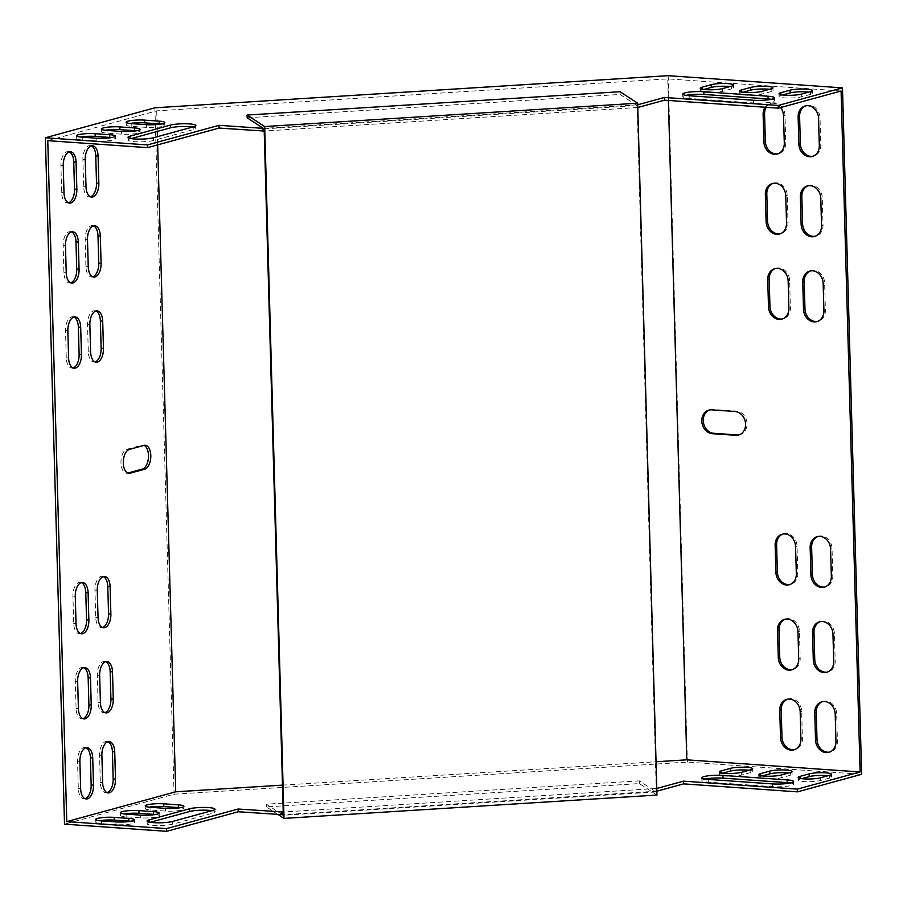 <?xml version="1.0" encoding="UTF-8"?>
<svg xmlns="http://www.w3.org/2000/svg" width="907" height="907" viewBox="0 0 907 907"><rect width="100%" height="100%" fill="white"/><g stroke="black" fill="none" stroke-linecap="round" stroke-linejoin="round"><path stroke-width="0.68" stroke-dasharray="4.54 3.4" d="M762.299 775.904L760.656 776.358A12.063 1.871 -1.6 0 0 758.808 777.412A12.063 1.871 -1.6 0 0 767.549 778.954A12.063 1.871 -1.6 0 0 781.074 777.787L790.246 775.281A12.063 1.871 -1.6 0 0 792.094 774.227A12.063 1.871 -1.6 0 0 788.523 773.002M705.034 779.068A13.786 2.131 -1.6 0 0 701.893 780.519A13.786 2.131 -1.6 0 0 708.344 782.14L772.537 786.641A13.786 2.131 -1.6 0 0 786.562 786.324A13.786 2.131 -1.6 0 0 793.659 784.249A13.786 2.131 -1.6 0 0 790.439 782.979M154.904 107.797L174.076 794.203L64.522 824.168M174.076 794.203L687.37 762.084L861.65 774.295M656.872 791.187L283.301 814.735M130.631 821.277A12.063 1.871 178.4 0 1 134.485 822.536A12.063 1.871 178.4 0 1 128.272 824.35A12.063 1.871 178.4 0 1 116.005 824.633L101.414 823.601A12.063 1.871 178.4 0 1 95.768 822.184A12.063 1.871 178.4 0 1 99.543 820.722M211.932 810.677A13.786 2.131 178.4 0 1 215.072 811.946A13.786 2.131 178.4 0 1 212.952 813.148L172.602 824.18A13.786 2.131 178.4 0 1 157.149 825.517A13.786 2.131 178.4 0 1 147.149 823.749A13.786 2.131 178.4 0 1 149.27 822.547L150.211 822.286M155.392 814.509A12.063 1.871 178.4 0 1 159.247 815.767A12.063 1.871 178.4 0 1 153.034 817.57A12.063 1.871 178.4 0 1 140.766 817.853L126.175 816.833A12.063 1.871 178.4 0 1 120.529 815.416A12.063 1.871 178.4 0 1 124.304 813.942M180.153 807.729A12.063 1.871 178.4 0 1 184.008 808.987A12.063 1.871 178.4 0 1 177.795 810.801A12.063 1.871 178.4 0 1 165.516 811.085L150.936 810.064A12.063 1.871 178.4 0 1 145.29 808.636A12.063 1.871 178.4 0 1 149.065 807.173M801.686 778.671L800.042 779.113A12.063 1.871 -1.6 0 0 798.194 780.167A12.063 1.871 -1.6 0 0 806.935 781.721A12.063 1.871 -1.6 0 0 820.472 780.542L829.633 778.036A12.063 1.871 -1.6 0 0 831.492 776.982A12.063 1.871 -1.6 0 0 827.921 775.768M722.913 773.149L721.258 773.592A12.063 1.871 -1.6 0 0 719.41 774.646A12.063 1.871 -1.6 0 0 728.162 776.199A12.063 1.871 -1.6 0 0 741.688 775.032L750.86 772.515A12.063 1.871 -1.6 0 0 752.708 771.472A12.063 1.871 -1.6 0 0 749.137 770.247M282.474 785.133L656.044 761.755M656.793 788.466L283.222 812.003M637.689 104.781L263.381 128.363M743.196 92.219L741.552 92.673A12.063 1.871 -1.6 0 0 739.704 93.716A12.063 1.871 -1.6 0 0 748.456 95.269A12.063 1.871 -1.6 0 0 761.982 94.101L771.154 91.596A12.063 1.871 -1.6 0 0 773.002 90.541A12.063 1.871 -1.6 0 0 769.431 89.317M685.93 95.382A13.786 2.131 -1.6 0 0 682.79 96.834A13.786 2.131 -1.6 0 0 689.241 98.455L753.434 102.956A13.786 2.131 -1.6 0 0 767.469 102.627A13.786 2.131 -1.6 0 0 774.555 100.564A13.786 2.131 -1.6 0 0 771.347 99.294M47.765 140.653L156.707 110.847L667.767 78.864L841.084 91.006M637.768 107.502L264.209 131.05M111.527 137.592A12.063 1.871 178.4 0 1 115.382 138.85A12.063 1.871 178.4 0 1 109.18 140.653A12.063 1.871 178.4 0 1 96.902 140.936L82.31 139.916A12.063 1.871 178.4 0 1 76.676 138.499A12.063 1.871 178.4 0 1 80.451 137.036M192.828 126.991A13.786 2.131 178.4 0 1 195.969 128.25A13.786 2.131 178.4 0 1 193.86 129.452L153.51 140.494A13.786 2.131 178.4 0 1 138.045 141.832A13.786 2.131 178.4 0 1 128.057 140.063A13.786 2.131 178.4 0 1 130.166 138.862L131.118 138.601M136.288 130.823A12.063 1.871 178.4 0 1 140.143 132.071A12.063 1.871 178.4 0 1 133.941 133.885A12.063 1.871 178.4 0 1 121.663 134.168L107.071 133.148A12.063 1.871 178.4 0 1 101.437 131.73A12.063 1.871 178.4 0 1 105.212 130.257M161.049 124.044A12.063 1.871 178.4 0 1 164.904 125.302A12.063 1.871 178.4 0 1 158.702 127.116A12.063 1.871 178.4 0 1 146.424 127.388L131.832 126.368A12.063 1.871 178.4 0 1 126.186 124.951A12.063 1.871 178.4 0 1 129.973 123.488M782.594 94.974L780.95 95.428A12.063 1.871 -1.6 0 0 779.09 96.482A12.063 1.871 -1.6 0 0 787.843 98.035A12.063 1.871 -1.6 0 0 801.369 96.856L810.541 94.351A12.063 1.871 -1.6 0 0 812.389 93.296A12.063 1.871 -1.6 0 0 808.817 92.072M703.809 89.464L702.165 89.906A12.063 1.871 -1.6 0 0 700.317 90.961A12.063 1.871 -1.6 0 0 709.059 92.514A12.063 1.871 -1.6 0 0 722.584 91.335L731.756 88.829A12.063 1.871 -1.6 0 0 733.604 87.775A12.063 1.871 -1.6 0 0 730.033 86.562M782.911 534.053A12.063 10.068 74.7 0 1 783.637 533.815A12.063 10.068 74.7 0 1 797.038 546.173L797.797 573.405A12.063 10.068 74.7 0 1 790.768 584.335A12.063 10.068 74.7 0 1 790.031 584.493M817.933 536.502A12.063 10.068 74.7 0 1 818.658 536.264A12.063 10.068 74.7 0 1 832.048 548.622L832.807 575.854A12.063 10.068 74.7 0 1 825.778 586.784A12.063 10.068 74.7 0 1 825.041 586.954M820.302 621.624A12.063 10.068 74.7 0 1 821.028 621.386A12.063 10.068 74.7 0 1 834.429 633.744L835.188 660.976A12.063 10.068 74.7 0 1 828.159 671.906A12.063 10.068 74.7 0 1 827.422 672.076M785.292 619.164A12.063 10.068 74.7 0 1 786.018 618.937A12.063 10.068 74.7 0 1 799.418 631.283L800.178 658.527A12.063 10.068 74.7 0 1 793.149 669.445A12.063 10.068 74.7 0 1 792.401 669.615M766.234 107.321A12.063 10.068 74.7 0 1 771.608 103.103A12.063 10.068 74.7 0 1 785.009 115.461L785.768 142.694A12.063 10.068 74.7 0 1 778.739 153.623A12.063 10.068 74.7 0 1 777.991 153.793M787.525 699.184A12.063 10.068 74.7 0 1 788.251 698.946A12.063 10.068 74.7 0 1 801.652 711.303L802.412 738.536A12.063 10.068 74.7 0 1 795.382 749.465A12.063 10.068 74.7 0 1 794.634 749.636M668.198 75.678L687.37 762.084M822.536 701.633A12.063 10.068 74.7 0 1 823.261 701.394A12.063 10.068 74.7 0 1 836.662 713.752L837.422 740.996A12.063 10.068 74.7 0 1 830.393 751.914A12.063 10.068 74.7 0 1 829.656 752.084M805.904 105.79A12.063 10.068 74.7 0 1 806.618 105.552A12.063 10.068 74.7 0 1 820.019 117.91L820.778 145.154A12.063 10.068 74.7 0 1 813.749 156.072A12.063 10.068 74.7 0 1 813.012 156.242M709.557 409.975A12.063 10.068 74.7 0 1 710.283 409.737A12.063 10.068 74.7 0 1 713.14 409.465L736.473 411.098A12.063 10.068 74.7 0 1 746.869 422.038A12.063 10.068 74.7 0 1 739.999 434.657A12.063 10.068 74.7 0 1 739.25 434.816M773.115 183.35A12.063 10.068 74.7 0 1 773.841 183.112A12.063 10.068 74.7 0 1 787.242 195.47L788.002 222.714A12.063 10.068 74.7 0 1 780.972 233.632A12.063 10.068 74.7 0 1 780.235 233.802M808.137 185.799A12.063 10.068 74.7 0 1 808.863 185.572A12.063 10.068 74.7 0 1 822.252 197.93L823.012 225.163A12.063 10.068 74.7 0 1 815.983 236.092A12.063 10.068 74.7 0 1 815.246 236.251M810.507 270.921A12.063 10.068 74.7 0 1 811.232 270.694A12.063 10.068 74.7 0 1 824.633 283.041L825.393 310.285A12.063 10.068 74.7 0 1 818.363 321.203A12.063 10.068 74.7 0 1 817.626 321.373M775.496 268.472A12.063 10.068 74.7 0 1 776.222 268.234A12.063 10.068 74.7 0 1 789.623 280.592L790.382 307.836A12.063 10.068 74.7 0 1 783.353 318.754A12.063 10.068 74.7 0 1 782.605 318.924M765.077 107.241A12.063 10.068 74.7 0 1 770.145 103.5A12.063 10.068 74.7 0 1 780.587 107.559M668.368 100.462L667.767 78.864M157.648 144.871L157.421 136.685M157.274 131.447L157.081 124.542M157.058 123.726L156.707 110.847M95.938 311.022A12.063 6.383 94 0 0 94.793 310.727A12.063 6.383 94 0 0 87.526 324.525L88.285 351.769A12.063 6.383 94 0 0 93.863 362.04A12.063 6.383 94 0 0 95.042 361.927M103.364 576.591A12.063 6.383 94 0 0 102.208 576.308A12.063 6.383 94 0 0 94.952 590.106L95.711 617.338A12.063 6.383 94 0 0 101.278 627.621A12.063 6.383 94 0 0 102.468 627.497M73.932 317.042A12.063 6.383 94 0 0 72.787 316.758A12.063 6.383 94 0 0 65.519 330.545L66.279 357.789A12.063 6.383 94 0 0 71.857 368.061A12.063 6.383 94 0 0 73.036 367.947M81.358 582.611A12.063 6.383 94 0 0 80.201 582.328A12.063 6.383 94 0 0 72.934 596.126L73.694 623.358A12.063 6.383 94 0 0 79.272 633.642A12.063 6.383 94 0 0 80.451 633.517M71.562 231.92A12.063 6.383 94 0 0 70.406 231.636A12.063 6.383 94 0 0 63.139 245.423L63.898 272.667A12.063 6.383 94 0 0 69.476 282.95A12.063 6.383 94 0 0 70.655 282.825M83.727 667.733A12.063 6.383 94 0 0 82.582 667.45A12.063 6.383 94 0 0 75.315 681.248L76.075 708.48A12.063 6.383 94 0 0 81.653 718.763A12.063 6.383 94 0 0 82.832 718.639M93.568 225.9A12.063 6.383 94 0 0 92.412 225.616A12.063 6.383 94 0 0 85.156 239.403L85.916 266.647A12.063 6.383 94 0 0 91.482 276.93A12.063 6.383 94 0 0 92.673 276.805M105.745 661.713A12.063 6.383 94 0 0 104.588 661.43A12.063 6.383 94 0 0 97.321 675.216L98.081 702.46A12.063 6.383 94 0 0 103.659 712.743A12.063 6.383 94 0 0 104.838 712.619M141.719 445.212L144.054 445.382A12.063 6.383 94 0 0 142.898 445.099A12.063 6.383 94 0 0 141.719 445.212L127.048 449.226A12.063 6.383 94 0 0 120.96 461.81A12.063 6.383 94 0 0 126.538 473.182A12.063 6.383 94 0 0 127.717 473.069L127.728 473.069M91.335 145.88A12.063 6.383 94 0 0 90.178 145.596A12.063 6.383 94 0 0 82.911 159.394L83.671 186.627A12.063 6.383 94 0 0 89.249 196.91A12.063 6.383 94 0 0 90.439 196.785M69.317 151.9A12.063 6.383 94 0 0 68.172 151.616A12.063 6.383 94 0 0 60.905 165.414L61.665 192.647A12.063 6.383 94 0 0 67.243 202.93A12.063 6.383 94 0 0 68.422 202.805M107.978 741.722A12.063 6.383 94 0 0 106.822 741.438A12.063 6.383 94 0 0 99.555 755.236L100.314 782.469A12.063 6.383 94 0 0 105.892 792.752A12.063 6.383 94 0 0 107.071 792.627M85.961 747.742A12.063 6.383 94 0 0 84.816 747.459A12.063 6.383 94 0 0 77.549 761.256L78.308 788.489A12.063 6.383 94 0 0 83.886 798.772A12.063 6.383 94 0 0 85.065 798.659M656.09 791.403L656.022 788.682M636.918 104.997L636.997 107.718M278.086 814.543L266.386 806.913L639.344 783.58L656.974 795.065M639.344 783.58L639.276 780.859L656.283 791.936L283.324 815.28M264.141 128.862L637.111 105.529L656.283 791.936M637.111 105.529L620.105 94.441L247.135 117.785M620.025 91.72L620.105 94.441M282.553 814.781L266.307 804.192L639.276 780.859M266.386 806.913L266.307 804.192M77.549 761.256L79.884 761.415M78.308 788.489L80.644 788.659M99.555 755.236L101.89 755.395M100.314 782.469L102.65 782.639M61.665 192.647L64 192.817M60.905 165.414L63.241 165.573M83.671 186.627L86.006 186.797M82.911 159.394L85.247 159.553M127.048 449.226L129.384 449.396M97.321 675.216L99.657 675.386M98.081 702.46L100.416 702.619M85.916 266.647L88.251 266.805M85.156 239.403L87.48 239.573M75.315 681.248L77.651 681.406M76.075 708.48L78.41 708.639M63.898 272.667L66.234 272.826M63.139 245.423L65.474 245.593M73.694 623.358L76.029 623.528M72.934 596.126L75.27 596.284M66.279 357.789L68.615 357.948M65.519 330.545L67.855 330.715M95.711 617.338L98.047 617.508M94.952 590.106L97.276 590.264M88.285 351.769L90.621 351.927M87.526 324.525L89.861 324.683M96.834 138.215L96.902 140.936M82.242 137.195L82.31 139.916M101.335 820.88L101.414 823.601M115.926 821.901L116.005 824.633M193.781 126.731L193.86 129.452M153.43 137.773L153.51 140.494M172.534 821.459L172.602 824.18M212.884 810.416L212.952 813.148M121.583 131.447L121.663 134.168M107.003 130.427L107.071 133.148M126.096 814.112L126.175 816.833M140.687 815.132L140.766 817.853M146.344 124.667L146.424 127.388M131.753 123.647L131.832 126.368M150.857 807.332L150.936 810.064M165.448 808.352L165.516 811.085M836.662 713.752L835.2 714.16M837.422 740.996L835.959 741.393M801.652 711.303L800.178 711.7M802.412 738.536L800.938 738.944M820.778 145.154L819.316 145.551M820.019 117.91L818.556 118.318M785.768 142.694L784.294 143.102M785.009 115.461L783.535 115.858M736.473 411.098L735.01 411.495M713.14 409.465L711.666 409.862M799.418 631.283L797.945 631.691M800.178 658.527L798.704 658.924M788.002 222.714L786.539 223.111M787.242 195.47L785.768 195.878M834.429 633.744L832.955 634.14M835.188 660.976L833.726 661.384M823.012 225.163L821.549 225.56M822.252 197.93L820.79 198.327M832.807 575.854L831.345 576.262M832.048 548.622L830.585 549.018M825.393 310.285L823.93 310.682M824.633 283.041L823.159 283.449M797.797 573.405L796.335 573.814M797.038 546.173L795.564 546.57M790.382 307.836L788.909 308.233M789.623 280.592L788.149 280.989M689.173 95.734L689.241 98.455M753.354 100.235L753.434 102.956M772.458 783.92L772.537 786.641M708.265 779.419L708.344 782.14M801.289 94.135L801.369 96.856M810.461 91.63L810.541 94.351M780.927 94.702L780.95 95.428M829.565 775.315L829.633 778.036M800.019 778.387L800.042 779.113M820.393 777.821L820.472 780.542M761.903 91.38L761.982 94.101M771.075 88.863L771.154 91.596M741.541 91.947L741.552 92.673M790.167 772.56L790.246 775.281M760.633 775.632L760.656 776.358M781.006 775.066L781.074 777.787M722.516 88.614L722.584 91.335M731.688 86.108L731.756 88.829M702.143 89.181L702.165 89.906M750.781 769.794L750.86 772.515M721.246 772.877L721.258 773.592M741.609 772.299L741.688 775.032M84.816 747.459L87.151 747.629M83.886 798.772L86.222 798.942M106.822 741.438L109.157 741.609M105.892 792.752L108.228 792.922M67.243 202.93L69.578 203.1M68.172 151.616L70.508 151.786M89.249 196.91L91.584 197.08M90.178 145.596L92.514 145.766M126.538 473.182L128.873 473.352M142.898 445.099L145.233 445.258M104.588 661.43L106.924 661.588M103.659 712.743L105.994 712.902M91.482 276.93L93.818 277.089M92.412 225.616L94.747 225.775M82.582 667.45L84.907 667.609M81.653 718.763L83.988 718.922M69.476 282.95L71.812 283.109M70.406 231.636L72.741 231.795M79.272 633.642L81.607 633.8M80.201 582.328L82.537 582.487M71.857 368.061L74.193 368.231M72.787 316.758L75.111 316.917M101.278 627.621L103.613 627.78M102.208 576.308L104.543 576.467M93.863 362.04L96.199 362.21M94.793 310.727L97.128 310.897M115.314 136.129L115.382 138.85M76.596 135.778L76.676 138.499M95.689 819.463L95.768 822.184M134.406 819.815L134.485 822.536M195.901 125.529L195.969 128.25M127.978 137.342L128.057 140.063M147.07 821.028L147.149 823.749M214.993 809.214L215.072 811.946M140.075 129.35L140.143 132.071M101.357 128.998L101.437 131.73M120.45 812.695L120.529 815.416M159.167 813.035L159.247 815.767M164.825 122.581L164.904 125.302M126.118 122.23L126.186 124.951M145.211 805.915L145.29 808.636M183.928 806.266L184.008 808.987M823.261 701.394L821.799 701.803M830.393 751.914L828.93 752.322M788.251 698.946L786.788 699.354M795.382 749.465L793.92 749.862M813.749 156.072L812.287 156.48M806.618 105.552L805.155 105.96M778.739 153.623L777.276 154.02M771.608 103.103L770.145 103.5M739.999 434.657L738.525 435.054M710.283 409.737L708.821 410.145M786.018 618.937L784.555 619.334M793.149 669.445L791.675 669.854M780.972 233.632L779.51 234.04M773.841 183.112L772.379 183.52M821.028 621.386L819.565 621.794M828.159 671.906L826.696 672.302M815.983 236.092L814.52 236.489M808.863 185.572L807.389 185.969M825.778 586.784L824.316 587.18M818.658 536.264L817.184 536.672M818.363 321.203L816.901 321.611M811.232 270.694L809.77 271.091M790.768 584.335L789.305 584.732M783.637 533.815L782.174 534.212M783.353 318.754L781.879 319.151M776.222 268.234L774.759 268.642M682.722 94.113L682.79 96.834M774.476 97.843L774.555 100.564M793.58 781.528L793.659 784.249M701.814 777.798L701.893 780.519M779.022 93.761L779.09 96.482M812.309 90.575L812.389 93.296M831.413 774.261L831.492 776.982M798.115 777.446L798.194 780.167M739.624 90.995L739.704 93.716M772.923 87.82L773.002 90.541M792.026 771.506L792.094 774.227M758.728 774.68L758.808 777.412M700.238 88.24L700.317 90.961M733.536 85.054L733.604 87.775M752.629 768.739L752.708 771.472M719.342 771.925L719.41 774.646"/><path stroke-width="1.36" d="M788.523 773.002A12.063 1.871 -1.6 0 0 769.828 773.852L762.299 775.904M790.439 782.979A13.786 2.131 -1.6 0 0 787.208 782.628L723.015 778.127A13.786 2.131 -1.6 0 0 705.034 779.068M263.381 128.363L219.04 125.336L147.478 144.916L45.35 137.762L154.904 107.797L668.198 75.678L842.478 87.877L861.65 774.295L797.457 791.856L683.606 783.875L656.872 791.187M283.301 814.735L238.212 811.754L166.65 831.322L64.522 824.168L45.35 137.762M99.543 820.722A12.063 1.871 178.4 0 1 114.248 820.098L128.839 821.118A12.063 1.871 178.4 0 1 130.631 821.277M150.211 822.286L189.608 811.504A13.786 2.131 178.4 0 1 211.932 810.677M124.304 813.942A12.063 1.871 178.4 0 1 139.009 813.318L153.6 814.339A12.063 1.871 178.4 0 1 155.392 814.509M149.065 807.173A12.063 1.871 178.4 0 1 163.77 806.55L178.362 807.57A12.063 1.871 178.4 0 1 180.153 807.729M827.921 775.768A12.063 1.871 -1.6 0 0 809.214 776.607L801.686 778.671M749.137 770.247A12.063 1.871 -1.6 0 0 730.43 771.086L722.913 773.149M760.576 773.637L769.748 771.12A12.063 1.871 178.4 0 1 783.274 769.952A12.063 1.871 178.4 0 1 792.026 771.506A12.063 1.871 178.4 0 1 790.167 772.56L781.006 775.066A12.063 1.871 178.4 0 1 767.469 776.233A12.063 1.871 178.4 0 1 758.728 774.68A12.063 1.871 178.4 0 1 760.576 773.637L760.633 775.632M722.936 775.406L787.129 779.907A13.786 2.131 178.4 0 1 793.58 781.528A13.786 2.131 178.4 0 1 786.482 783.591A13.786 2.131 178.4 0 1 772.458 783.92L708.265 779.419A13.786 2.131 178.4 0 1 701.814 777.798A13.786 2.131 178.4 0 1 708.911 775.734A13.786 2.131 178.4 0 1 722.936 775.406L723.015 778.127M283.222 812.003L238.133 809.021L166.571 828.601L66.778 821.617L175.72 791.811L282.474 785.133M656.044 761.755L686.792 759.828L860.108 771.97L797.378 789.135L683.527 781.154L656.793 788.466M114.18 817.366A12.063 1.871 -1.6 0 0 101.901 817.649A12.063 1.871 -1.6 0 0 95.689 819.463A12.063 1.871 -1.6 0 0 101.335 820.88L115.926 821.901A12.063 1.871 -1.6 0 0 128.204 821.617A12.063 1.871 -1.6 0 0 134.406 819.815A12.063 1.871 -1.6 0 0 128.76 818.397L114.18 817.366L114.248 820.098M149.19 819.826A13.786 2.131 -1.6 0 0 147.07 821.028A13.786 2.131 -1.6 0 0 157.07 822.796A13.786 2.131 -1.6 0 0 172.534 821.459L212.884 810.416A13.786 2.131 -1.6 0 0 214.993 809.214A13.786 2.131 -1.6 0 0 204.993 807.445A13.786 2.131 -1.6 0 0 189.54 808.783L149.19 819.826L149.247 822.105M138.93 810.597A12.063 1.871 -1.6 0 0 126.663 810.881A12.063 1.871 -1.6 0 0 120.45 812.695A12.063 1.871 -1.6 0 0 126.096 814.112L140.687 815.132A12.063 1.871 -1.6 0 0 152.966 814.849A12.063 1.871 -1.6 0 0 159.167 813.035A12.063 1.871 -1.6 0 0 153.521 811.618L138.93 810.597L139.009 813.318M163.691 803.817A12.063 1.871 -1.6 0 0 151.424 804.101A12.063 1.871 -1.6 0 0 145.211 805.915A12.063 1.871 -1.6 0 0 150.857 807.332L165.448 808.352A12.063 1.871 -1.6 0 0 177.715 808.069A12.063 1.871 -1.6 0 0 183.928 806.266A12.063 1.871 -1.6 0 0 178.282 804.849L163.691 803.817L163.77 806.55M799.963 776.392L809.135 773.886A12.063 1.871 178.4 0 1 822.66 772.707A12.063 1.871 178.4 0 1 831.413 774.261A12.063 1.871 178.4 0 1 829.565 775.315L820.393 777.821A12.063 1.871 178.4 0 1 806.867 778.988A12.063 1.871 178.4 0 1 798.115 777.446A12.063 1.871 178.4 0 1 799.963 776.392L800.019 778.387M721.19 770.871L730.362 768.365A12.063 1.871 178.4 0 1 743.887 767.197A12.063 1.871 178.4 0 1 752.629 768.739A12.063 1.871 178.4 0 1 750.781 769.794L741.609 772.299A12.063 1.871 178.4 0 1 728.083 773.478A12.063 1.871 178.4 0 1 719.342 771.925A12.063 1.871 178.4 0 1 721.19 770.871L721.246 772.877M771.075 88.863A12.063 1.871 -1.6 0 0 772.923 87.82A12.063 1.871 -1.6 0 0 764.182 86.267A12.063 1.871 -1.6 0 0 750.645 87.435L741.484 89.94A12.063 1.871 -1.6 0 0 739.624 90.995A12.063 1.871 -1.6 0 0 748.377 92.548A12.063 1.871 -1.6 0 0 761.903 91.38L771.075 88.863M753.354 100.235A13.786 2.131 -1.6 0 0 767.39 99.906A13.786 2.131 -1.6 0 0 774.476 97.843A13.786 2.131 -1.6 0 0 768.036 96.221L703.843 91.72A13.786 2.131 -1.6 0 0 689.808 92.049A13.786 2.131 -1.6 0 0 682.722 94.113A13.786 2.131 -1.6 0 0 689.173 95.734L753.354 100.235M842.478 87.877L778.285 105.439L664.434 97.468L637.689 104.781M96.834 138.215L82.242 137.195A12.063 1.871 178.4 0 1 76.596 135.778A12.063 1.871 178.4 0 1 82.798 133.964A12.063 1.871 178.4 0 1 95.076 133.68L109.668 134.701A12.063 1.871 178.4 0 1 115.314 136.129A12.063 1.871 178.4 0 1 109.101 137.932A12.063 1.871 178.4 0 1 96.834 138.215M193.781 126.731L153.43 137.773A13.786 2.131 178.4 0 1 137.977 139.111A13.786 2.131 178.4 0 1 127.978 137.342A13.786 2.131 178.4 0 1 130.086 136.141L170.437 125.098A13.786 2.131 178.4 0 1 185.901 123.76A13.786 2.131 178.4 0 1 195.901 125.529A13.786 2.131 178.4 0 1 193.781 126.731M121.583 131.447L107.003 130.427A12.063 1.871 178.4 0 1 101.357 128.998A12.063 1.871 178.4 0 1 107.559 127.195A12.063 1.871 178.4 0 1 119.837 126.912L134.429 127.932A12.063 1.871 178.4 0 1 140.075 129.35A12.063 1.871 178.4 0 1 133.862 131.164A12.063 1.871 178.4 0 1 121.583 131.447M146.344 124.667L131.753 123.647A12.063 1.871 178.4 0 1 126.118 122.23A12.063 1.871 178.4 0 1 132.32 120.416A12.063 1.871 178.4 0 1 144.598 120.132L159.19 121.153A12.063 1.871 178.4 0 1 164.825 122.581A12.063 1.871 178.4 0 1 158.623 124.384A12.063 1.871 178.4 0 1 146.344 124.667M810.461 91.63A12.063 1.871 -1.6 0 0 812.309 90.575A12.063 1.871 -1.6 0 0 803.568 89.022A12.063 1.871 -1.6 0 0 790.042 90.201L780.87 92.707A12.063 1.871 -1.6 0 0 779.022 93.761A12.063 1.871 -1.6 0 0 787.764 95.303A12.063 1.871 -1.6 0 0 801.289 94.135L810.461 91.63M731.688 86.108A12.063 1.871 -1.6 0 0 733.536 85.054A12.063 1.871 -1.6 0 0 724.784 83.501A12.063 1.871 -1.6 0 0 711.258 84.68L702.086 87.185A12.063 1.871 -1.6 0 0 700.238 88.24A12.063 1.871 -1.6 0 0 708.991 89.782A12.063 1.871 -1.6 0 0 722.516 88.614L731.688 86.108M769.431 89.317A12.063 1.871 -1.6 0 0 750.724 90.156L743.196 92.219M771.347 99.294A13.786 2.131 -1.6 0 0 768.104 98.942L703.911 94.441A13.786 2.131 -1.6 0 0 685.93 95.382M860.108 771.97L841.084 91.006L778.365 108.171L664.502 100.189L637.768 107.502M264.209 131.05L219.12 128.057L147.546 147.637L47.765 140.653L66.778 821.617M80.451 137.036A12.063 1.871 178.4 0 1 95.156 136.401L109.747 137.433A12.063 1.871 178.4 0 1 111.527 137.592M131.118 138.601L170.516 127.819A13.786 2.131 178.4 0 1 192.828 126.991M105.212 130.257A12.063 1.871 178.4 0 1 119.917 129.633L134.497 130.653A12.063 1.871 178.4 0 1 136.288 130.823M129.973 123.488A12.063 1.871 178.4 0 1 144.678 122.864L159.258 123.885A12.063 1.871 178.4 0 1 161.049 124.044M808.817 92.072A12.063 1.871 -1.6 0 0 790.11 92.922L782.594 94.974M730.033 86.562A12.063 1.871 -1.6 0 0 711.337 87.401L703.809 89.464M790.031 584.493A12.063 10.068 74.7 0 1 777.367 571.977L776.607 544.733A12.063 10.068 74.7 0 1 782.911 534.053M825.041 586.954A12.063 10.068 74.7 0 1 812.389 574.426L811.629 547.193A12.063 10.068 74.7 0 1 817.933 536.502M827.422 672.076A12.063 10.068 74.7 0 1 814.758 659.548L813.998 632.315A12.063 10.068 74.7 0 1 820.302 621.624M792.401 669.615A12.063 10.068 74.7 0 1 779.748 657.099L778.988 629.855A12.063 10.068 74.7 0 1 785.292 619.164M777.991 153.793A12.063 10.068 74.7 0 1 765.338 141.265L764.578 114.033A12.063 10.068 74.7 0 1 766.234 107.321M794.634 749.636A12.063 10.068 74.7 0 1 781.981 737.108L781.222 709.875A12.063 10.068 74.7 0 1 787.525 699.184M829.656 752.084A12.063 10.068 74.7 0 1 817.003 739.568L816.243 712.324A12.063 10.068 74.7 0 1 822.536 701.633M813.012 156.242A12.063 10.068 74.7 0 1 800.359 143.714L799.6 116.481A12.063 10.068 74.7 0 1 805.904 105.79M739.25 434.816A12.063 10.068 74.7 0 1 737.142 434.929L713.798 433.297A12.063 10.068 74.7 0 1 703.481 422.809A12.063 10.068 74.7 0 1 709.557 409.975M780.235 233.802A12.063 10.068 74.7 0 1 767.571 221.274L766.812 194.041A12.063 10.068 74.7 0 1 773.115 183.35M815.246 236.251A12.063 10.068 74.7 0 1 802.593 223.734L801.833 196.49A12.063 10.068 74.7 0 1 808.137 185.799M817.626 321.373A12.063 10.068 74.7 0 1 804.962 308.856L804.203 281.612A12.063 10.068 74.7 0 1 810.507 270.921M782.605 318.924A12.063 10.068 74.7 0 1 769.952 306.396L769.193 279.163A12.063 10.068 74.7 0 1 775.496 268.472M795.564 546.57L796.335 573.814A12.063 10.068 74.7 0 1 789.305 584.732A12.063 10.068 74.7 0 1 775.904 572.374L775.145 545.141A12.063 10.068 74.7 0 1 782.174 534.212A12.063 10.068 74.7 0 1 795.564 546.57M830.585 549.018L831.345 576.262A12.063 10.068 74.7 0 1 824.316 587.18A12.063 10.068 74.7 0 1 810.915 574.834L810.155 547.59A12.063 10.068 74.7 0 1 817.184 536.672A12.063 10.068 74.7 0 1 830.585 549.018M813.296 659.956L812.536 632.712A12.063 10.068 74.7 0 1 819.565 621.794A12.063 10.068 74.7 0 1 832.955 634.14L833.726 661.384A12.063 10.068 74.7 0 1 826.696 672.302A12.063 10.068 74.7 0 1 813.296 659.956L814.758 659.548M778.285 657.496L777.526 630.263A12.063 10.068 74.7 0 1 784.555 619.334A12.063 10.068 74.7 0 1 797.945 631.691L798.704 658.924A12.063 10.068 74.7 0 1 791.675 669.854A12.063 10.068 74.7 0 1 778.285 657.496L779.748 657.099M780.587 107.559A12.063 10.068 74.7 0 1 783.535 115.858L784.294 143.102A12.063 10.068 74.7 0 1 777.276 154.02A12.063 10.068 74.7 0 1 763.875 141.673L763.116 114.429A12.063 10.068 74.7 0 1 765.077 107.241M780.519 737.516L779.759 710.272A12.063 10.068 74.7 0 1 786.788 699.354A12.063 10.068 74.7 0 1 800.178 711.7L800.938 738.944A12.063 10.068 74.7 0 1 793.92 749.862A12.063 10.068 74.7 0 1 780.519 737.516L781.981 737.108M686.792 759.828L668.368 100.462M815.529 739.965L814.769 712.721A12.063 10.068 74.7 0 1 821.799 701.803A12.063 10.068 74.7 0 1 835.2 714.16L835.959 741.393A12.063 10.068 74.7 0 1 828.93 752.322A12.063 10.068 74.7 0 1 815.529 739.965L817.003 739.568M818.556 118.318L819.316 145.551A12.063 10.068 74.7 0 1 812.287 156.48A12.063 10.068 74.7 0 1 798.886 144.122L798.126 116.878A12.063 10.068 74.7 0 1 805.155 105.96A12.063 10.068 74.7 0 1 818.556 118.318M711.666 409.862L735.01 411.495A12.063 10.068 74.7 0 1 745.407 422.435A12.063 10.068 74.7 0 1 738.525 435.054A12.063 10.068 74.7 0 1 735.679 435.326L712.335 433.693A12.063 10.068 74.7 0 1 701.939 422.764A12.063 10.068 74.7 0 1 708.821 410.145A12.063 10.068 74.7 0 1 711.666 409.862M785.768 195.878L786.539 223.111A12.063 10.068 74.7 0 1 779.51 234.04A12.063 10.068 74.7 0 1 766.109 221.682L765.349 194.438A12.063 10.068 74.7 0 1 772.379 183.52A12.063 10.068 74.7 0 1 785.768 195.878M820.79 198.327L821.549 225.56A12.063 10.068 74.7 0 1 814.52 236.489A12.063 10.068 74.7 0 1 801.119 224.131L800.359 196.898A12.063 10.068 74.7 0 1 807.389 185.969A12.063 10.068 74.7 0 1 820.79 198.327M823.159 283.449L823.93 310.682A12.063 10.068 74.7 0 1 816.901 321.611A12.063 10.068 74.7 0 1 803.5 309.253L802.74 282.02A12.063 10.068 74.7 0 1 809.77 271.091A12.063 10.068 74.7 0 1 823.159 283.449M788.149 280.989L788.909 308.233A12.063 10.068 74.7 0 1 781.879 319.151A12.063 10.068 74.7 0 1 768.49 306.804L767.73 279.56A12.063 10.068 74.7 0 1 774.759 268.642A12.063 10.068 74.7 0 1 788.149 280.989M778.285 105.439L778.365 108.171M797.457 791.856L797.378 789.135M175.72 791.811L157.648 144.871M157.421 136.685L157.274 131.447M157.081 124.542L157.058 123.726M90.621 351.927A12.063 6.383 94 0 0 96.199 362.21A12.063 6.383 94 0 0 103.466 348.413L102.695 321.18A12.063 6.383 94 0 0 97.128 310.897A12.063 6.383 94 0 0 89.861 324.683L90.621 351.927M98.047 617.508A12.063 6.383 94 0 0 103.613 627.78A12.063 6.383 94 0 0 110.881 613.994L110.121 586.75A12.063 6.383 94 0 0 104.543 576.467A12.063 6.383 94 0 0 97.276 590.264L98.047 617.508M68.615 357.948A12.063 6.383 94 0 0 74.193 368.231A12.063 6.383 94 0 0 81.449 354.433L80.689 327.2A12.063 6.383 94 0 0 75.111 316.917A12.063 6.383 94 0 0 67.855 330.715L68.615 357.948M76.029 623.528A12.063 6.383 94 0 0 81.607 633.8A12.063 6.383 94 0 0 88.875 620.014L88.115 592.77A12.063 6.383 94 0 0 82.537 582.487A12.063 6.383 94 0 0 75.27 596.284L76.029 623.528M66.234 272.826A12.063 6.383 94 0 0 71.812 283.109A12.063 6.383 94 0 0 79.079 269.311L78.319 242.078A12.063 6.383 94 0 0 72.741 231.795A12.063 6.383 94 0 0 65.474 245.593L66.234 272.826M90.485 677.892A12.063 6.383 94 0 0 84.907 667.609A12.063 6.383 94 0 0 77.651 681.406L78.41 708.639A12.063 6.383 94 0 0 83.988 718.922A12.063 6.383 94 0 0 91.244 705.136L90.485 677.892L88.149 677.733A12.063 6.383 94 0 0 83.727 667.733M88.251 266.805A12.063 6.383 94 0 0 93.818 277.089A12.063 6.383 94 0 0 101.085 263.291L100.326 236.058A12.063 6.383 94 0 0 94.747 225.775A12.063 6.383 94 0 0 87.48 239.573L88.251 266.805M112.502 671.872A12.063 6.383 94 0 0 106.924 661.588A12.063 6.383 94 0 0 99.657 675.386L100.416 702.619A12.063 6.383 94 0 0 105.994 712.902A12.063 6.383 94 0 0 113.262 699.116L112.502 671.872L110.166 671.713A12.063 6.383 94 0 0 105.745 661.713M129.384 449.396A12.063 6.383 94 0 0 123.295 461.969A12.063 6.383 94 0 0 128.873 473.352A12.063 6.383 94 0 0 130.052 473.227L144.723 469.214A12.063 6.383 94 0 0 150.811 456.64A12.063 6.383 94 0 0 145.233 445.258A12.063 6.383 94 0 0 144.054 445.382L129.384 449.396M86.006 186.797A12.063 6.383 94 0 0 91.584 197.08A12.063 6.383 94 0 0 98.852 183.282L98.092 156.038A12.063 6.383 94 0 0 92.514 145.766A12.063 6.383 94 0 0 85.247 159.553L86.006 186.797M64 192.817A12.063 6.383 94 0 0 69.578 203.1A12.063 6.383 94 0 0 76.846 189.302L76.075 162.07A12.063 6.383 94 0 0 70.508 151.786A12.063 6.383 94 0 0 63.241 165.573L64 192.817M114.736 751.88A12.063 6.383 94 0 0 109.157 741.609A12.063 6.383 94 0 0 101.89 755.395L102.65 782.639A12.063 6.383 94 0 0 108.228 792.922A12.063 6.383 94 0 0 115.495 779.124L114.736 751.88L112.4 751.722A12.063 6.383 94 0 0 107.978 741.722M92.718 757.912A12.063 6.383 94 0 0 87.151 747.629A12.063 6.383 94 0 0 79.884 761.415L80.644 788.659A12.063 6.383 94 0 0 86.222 798.942A12.063 6.383 94 0 0 93.489 785.145L92.718 757.912L90.394 757.742A12.063 6.383 94 0 0 85.961 747.742M147.478 144.916L147.546 147.637M166.65 831.322L166.571 828.601M95.042 361.927A12.063 6.383 94 0 0 101.131 348.254L100.371 321.01A12.063 6.383 94 0 0 95.938 311.022M102.468 627.497A12.063 6.383 94 0 0 108.545 613.824L107.786 586.591A12.063 6.383 94 0 0 103.364 576.591M73.036 367.947A12.063 6.383 94 0 0 79.113 354.274L78.353 327.03A12.063 6.383 94 0 0 73.932 317.042M80.451 633.517A12.063 6.383 94 0 0 86.539 619.844L85.78 592.611A12.063 6.383 94 0 0 81.358 582.611M70.655 282.825A12.063 6.383 94 0 0 76.744 269.152L75.984 241.908A12.063 6.383 94 0 0 71.562 231.92M82.832 718.639A12.063 6.383 94 0 0 88.92 704.966L88.149 677.733M92.673 276.805A12.063 6.383 94 0 0 98.75 263.132L97.99 235.888A12.063 6.383 94 0 0 93.568 225.9M104.838 712.619A12.063 6.383 94 0 0 110.926 698.946L110.166 671.713M130.052 473.227L127.728 473.069L142.388 469.055A12.063 6.383 94 0 0 148.431 457.582A12.063 6.383 94 0 0 144.054 445.382M90.439 196.785A12.063 6.383 94 0 0 96.516 183.123L95.757 155.879A12.063 6.383 94 0 0 91.335 145.88M68.422 202.805A12.063 6.383 94 0 0 74.51 189.144L73.75 161.9A12.063 6.383 94 0 0 69.317 151.9M107.071 792.627A12.063 6.383 94 0 0 113.16 778.966L112.4 751.722M85.065 798.659A12.063 6.383 94 0 0 91.154 784.986L90.394 757.742M683.606 783.875L683.527 781.154M281.975 814.815L281.907 812.094M238.212 811.754L238.133 809.021M219.04 125.336L219.12 128.057M262.803 128.409L262.883 131.13M664.434 97.468L664.502 100.189M284.004 818.397L656.974 795.065L637.655 103.205L264.685 126.538L284.004 818.397L278.086 814.543M637.655 103.205L620.025 91.72L247.055 115.053L264.685 126.538M247.055 115.053L247.135 117.785L264.141 128.862L283.324 815.28L282.553 814.781M91.154 784.986L93.489 785.145M113.16 778.966L115.495 779.124M74.51 189.144L76.846 189.302M73.75 161.9L76.075 162.07M96.516 183.123L98.852 183.282M95.757 155.879L98.092 156.038M142.388 469.055L144.723 469.214M110.926 698.946L113.262 699.116M98.75 263.132L101.085 263.291M97.99 235.888L100.326 236.058M88.92 704.966L91.244 705.136M76.744 269.152L79.079 269.311M75.984 241.908L78.319 242.078M86.539 619.844L88.875 620.014M85.78 592.611L88.115 592.77M79.113 354.274L81.449 354.433M78.353 327.03L80.689 327.2M108.545 613.824L110.881 613.994M107.786 586.591L110.121 586.75M101.131 348.254L103.466 348.413M100.371 321.01L102.695 321.18M109.668 134.701L109.747 137.433M95.076 133.68L95.156 136.401M128.76 818.397L128.839 821.118M170.437 125.098L170.516 127.819M130.086 136.141L130.155 138.42M189.54 808.783L189.608 811.504M134.429 127.932L134.497 130.653M119.837 126.912L119.917 129.633M153.521 811.618L153.6 814.339M159.19 121.153L159.258 123.885M144.598 120.132L144.678 122.864M178.282 804.849L178.362 807.57M816.243 712.324L814.769 712.721M781.222 709.875L779.759 710.272M800.359 143.714L798.886 144.122M799.6 116.481L798.126 116.878M765.338 141.265L763.875 141.673M764.578 114.033L763.116 114.429M737.142 434.929L735.679 435.326M713.798 433.297L712.335 433.693M778.988 629.855L777.526 630.263M767.571 221.274L766.109 221.682M766.812 194.041L765.349 194.438M813.998 632.315L812.536 632.712M802.593 223.734L801.119 224.131M801.833 196.49L800.359 196.898M812.389 574.426L810.915 574.834M811.629 547.193L810.155 547.59M804.962 308.856L803.5 309.253M804.203 281.612L802.74 282.02M777.367 571.977L775.904 572.374M776.607 544.733L775.145 545.141M769.952 306.396L768.49 306.804M769.193 279.163L767.73 279.56M703.843 91.72L703.911 94.441M768.036 96.221L768.104 98.942M787.129 779.907L787.208 782.628M780.87 92.707L780.927 94.702M790.042 90.201L790.11 92.922M809.135 773.886L809.214 776.607M741.484 89.94L741.541 91.947M750.645 87.435L750.724 90.156M769.748 771.12L769.828 773.852M702.086 87.185L702.143 89.181M711.258 84.68L711.337 87.401M730.362 768.365L730.43 771.086"/></g></svg>
